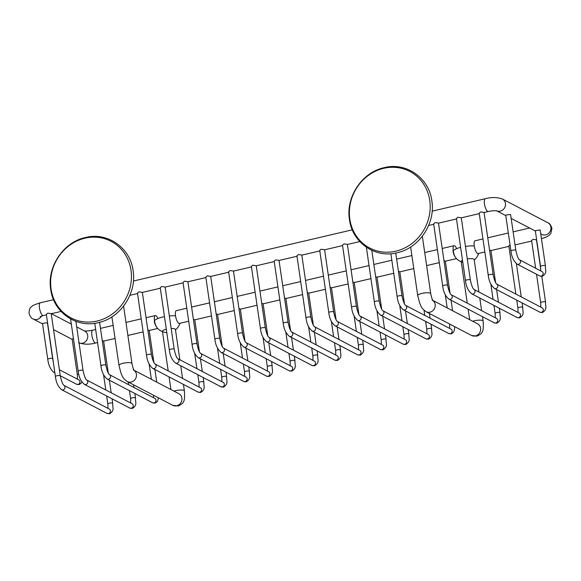 <?xml version="1.0" encoding="UTF-8"?>
<svg xmlns="http://www.w3.org/2000/svg" width="581" height="581" viewBox="0 0 581 581"><rect width="100%" height="100%" fill="white"/><g stroke="black" fill="none" stroke-linecap="round" stroke-linejoin="round"><path stroke-width="0.87" d="M383.736 168.316A43.219 39.61 117.6 0 1 429.737 200.401A43.219 39.61 117.6 0 1 395.828 251.181A43.219 39.61 117.6 0 1 349.827 219.095A43.219 39.61 117.6 0 1 383.736 168.316M356.443 306.608L347.373 244.405L344.003 243.897L342.5 245.117L351.578 307.32A2.462 0.61 -8.3 0 1 353.139 306.507A2.462 0.61 -8.3 0 1 356.443 306.608C357.635 312.026 358.833 315.178 360.038 316.049L360.017 316.042M333.661 311.939L324.59 249.736L321.22 249.22L319.724 250.447L328.795 312.651A2.462 0.61 -8.3 0 1 330.357 311.837A2.462 0.61 -8.3 0 1 333.661 311.939C334.852 317.357 336.05 320.501 337.256 321.38L337.234 321.373A2.462 2.251 -62.4 0 1 336.443 325.912A2.462 2.251 -62.4 0 1 334.961 325.73L380.395 349.479A2.462 2.251 -62.4 0 0 383.794 347.569A2.462 2.251 -62.4 0 0 382.676 345.114L337.249 321.38M310.886 317.262L301.808 255.059L298.438 254.551L296.942 255.771L306.013 317.974A2.462 0.61 -8.3 0 1 307.574 317.161A2.462 0.61 -8.3 0 1 310.886 317.262C312.07 322.68 313.268 325.832 314.474 326.711L314.459 326.696A2.462 2.251 -62.4 0 1 313.66 331.235A2.462 2.251 -62.4 0 1 312.179 331.061L357.613 354.802A2.462 2.251 -62.4 0 0 361.012 352.899A2.462 2.251 -62.4 0 0 359.893 350.445L314.466 326.704M288.103 322.593L279.025 260.39L275.663 259.874L274.159 261.101L283.23 323.305A2.462 0.61 -8.3 0 1 284.792 322.491A2.462 0.61 -8.3 0 1 288.103 322.593C289.287 328.011 290.485 331.163 291.691 332.034L291.677 332.027M265.321 327.924L256.243 265.72L252.88 265.205L251.377 266.425L260.448 328.628A2.462 0.61 -8.3 0 1 262.009 327.822A2.462 0.61 -8.3 0 1 265.321 327.924C266.505 333.341 267.703 336.486 268.909 337.365L268.894 337.35A2.462 2.251 -62.4 0 1 268.095 341.889A2.462 2.251 -62.4 0 1 266.614 341.715L312.048 365.464A2.462 2.251 -62.4 0 0 315.454 363.553A2.462 2.251 -62.4 0 0 314.328 361.099L268.909 337.358M242.538 333.247L233.468 271.044L230.098 270.535L228.594 271.755L237.673 333.959A2.462 0.61 -8.3 0 1 239.234 333.145A2.462 0.61 -8.3 0 1 242.538 333.247C243.73 338.665 244.921 341.817 246.126 342.688L246.112 342.681A2.462 2.251 -62.4 0 1 245.313 347.22A2.462 2.251 -62.4 0 1 243.831 347.039L289.265 370.787A2.462 2.251 -62.4 0 0 292.671 368.877A2.462 2.251 -62.4 0 0 291.546 366.429L246.126 342.688M219.756 338.578L210.685 276.374L207.315 275.859L205.812 277.086L214.89 339.289A2.462 0.61 -8.3 0 1 216.452 338.476A2.462 0.61 -8.3 0 1 219.756 338.578C220.947 343.996 222.138 347.14 223.351 348.019L223.329 348.012M196.974 343.901L187.903 281.698L184.533 281.189L183.03 282.41L192.108 344.613A2.462 0.61 -8.3 0 1 193.669 343.799A2.462 0.61 -8.3 0 1 196.974 343.901C198.165 349.319 199.363 352.471 200.568 353.35L200.547 353.335M174.191 349.232L165.12 287.029L161.75 286.513L160.247 287.74L169.325 349.944A2.462 0.61 -8.3 0 1 170.887 349.13A2.462 0.61 -8.3 0 1 174.191 349.232C175.382 354.65 176.58 357.794 177.786 358.673L177.764 358.666M151.416 354.555L142.338 292.359L138.968 291.844L137.472 293.064L146.543 355.267A2.462 0.61 -8.3 0 1 148.104 354.461A2.462 0.61 -8.3 0 1 151.416 354.555C152.6 359.98 153.798 363.125 155.004 364.004L154.989 363.989A2.462 2.251 -62.4 0 1 154.19 368.528A2.462 2.251 -62.4 0 1 152.709 368.354L198.143 392.102A2.462 2.251 -62.4 0 0 201.542 390.192A2.462 2.251 -62.4 0 0 200.423 387.738L154.996 363.996M60.286 375.871L51.215 313.667L47.845 313.152L46.342 314.379L55.42 376.582A2.462 0.61 -8.3 0 1 56.982 375.769A2.462 0.61 -8.3 0 1 60.286 375.871C61.477 381.289 62.668 384.433 63.881 385.312L63.859 385.305A2.462 2.251 -62.4 0 1 63.068 389.844A2.462 2.251 -62.4 0 1 61.579 389.662L107.02 413.411A2.462 2.251 -62.4 0 0 110.419 411.501A2.462 2.251 -62.4 0 0 109.293 409.046L63.874 385.312M493.131 274.646L484.06 212.443L480.69 211.927L479.194 213.154L488.265 275.35A2.462 0.61 -8.3 0 1 489.827 274.544A2.462 0.61 -8.3 0 1 493.131 274.646C494.322 280.064 495.52 283.208 496.726 284.087L496.704 284.08A2.462 2.251 -62.4 0 1 495.913 288.612A2.462 2.251 -62.4 0 1 494.431 288.437L539.865 312.186A2.462 2.251 -62.4 0 0 543.264 310.276A2.462 2.251 -62.4 0 0 542.146 307.821L496.719 284.08M470.356 279.969L461.278 217.766L457.908 217.258L456.412 218.478L465.483 280.681A2.462 0.61 -8.3 0 1 467.044 279.868A2.462 0.61 -8.3 0 1 470.356 279.969C471.54 285.387 472.738 288.539 473.943 289.411L473.929 289.403M447.573 285.3L438.495 223.097L435.133 222.581L433.629 223.808L442.7 286.012A2.462 0.61 -8.3 0 1 444.262 285.198A2.462 0.61 -8.3 0 1 447.573 285.3C448.757 290.718 449.955 293.863 451.161 294.741L451.147 294.734A2.462 2.251 -62.4 0 1 450.348 299.273A2.462 2.251 -62.4 0 1 448.866 299.092L494.3 322.84A2.462 2.251 -62.4 0 0 497.699 320.93A2.462 2.251 -62.4 0 0 496.581 318.475L451.161 294.741M540.177 229.96L535.312 230.672L540.541 266.497A2.462 0.61 171.7 0 1 542.102 265.684A2.462 0.61 171.7 0 1 545.406 265.786L540.177 229.96M515.819 250.324L510.59 214.498L507.344 214.803L505.724 215.21L510.946 251.028A2.462 0.61 -8.3 0 1 512.507 250.222A2.462 0.61 -8.3 0 1 515.819 250.324C517.003 255.742 518.201 258.886 519.407 259.765L519.392 259.751M484.859 251.98L478.09 253.563A6.565 2.063 -103.2 0 1 474.263 245.945A6.565 2.063 -103.2 0 1 475.098 240.774L482.949 238.936M474.263 245.945A13.138 3.261 171.7 0 0 465.461 246.424M456.63 248.653A6.565 2.063 76.8 0 0 454.066 245.69A6.565 2.063 76.8 0 0 453.187 247.114A6.565 2.063 76.8 0 0 453.238 250.869A13.138 3.261 -8.3 0 1 460.624 247.383M453.238 250.869A6.565 2.063 76.8 0 0 455.642 257.594A13.138 13.138 0 0 0 461.227 261.828M467.284 258.937A6.565 1.627 -8.3 0 1 474.169 259.584L478.904 292.003M467.255 303.151L461.176 261.479A6.565 1.627 -8.3 0 1 462.505 260.237M540.773 269.257L536.481 239.837L533.111 239.321L531.608 240.549L535.653 268.255M510.031 244.739L508.833 245.872L515.863 294.088M495.593 282.54L490.916 250.491L489.536 249.99M188.694 321.235L179.347 323.421A6.565 2.063 -103.2 0 1 175.527 315.81A13.138 3.261 171.7 0 0 169.34 315.962M450.028 293.194L445.351 261.145L443.971 260.644M404.463 303.856L399.793 271.806L398.413 271.298M381.688 309.179L377.011 277.13L375.631 276.629M358.905 314.51L354.228 282.46L352.849 281.952M336.123 319.833L331.446 287.784L330.066 287.283M313.341 325.164L308.664 293.115L307.284 292.606M290.558 330.495L285.881 298.445L284.501 297.937M267.776 335.818L263.106 303.769L261.726 303.267M244.993 341.149L240.323 309.099L238.944 308.591M222.218 346.472L217.541 314.423L216.161 313.922M199.436 351.803L194.758 319.753L193.379 319.245M164.474 316.667A13.138 3.261 171.7 0 0 162.68 317.052A13.138 3.261 -8.3 0 0 154.495 320.727A6.565 2.063 76.8 0 0 156.899 327.459A13.138 13.138 0 0 0 162.484 331.693M171.177 328.541A6.565 1.627 -8.3 0 1 175.426 329.442L179.849 359.755M168.199 370.896L162.433 331.337A6.565 1.627 -8.3 0 1 166.304 329.245M175.527 315.81A6.565 2.063 -103.2 0 1 176.363 310.632L186.791 308.191M157.887 318.519A6.565 2.063 76.8 0 0 155.33 315.556A6.565 2.063 76.8 0 0 154.444 316.979A6.565 2.063 76.8 0 0 154.495 320.727M153.871 362.457L149.194 330.407L147.814 329.899M108.306 373.111L103.629 341.062L102.256 340.56M44.156 323.123L42.536 323.53L47.765 359.349A2.462 0.61 171.7 0 1 49.327 358.542A2.462 0.61 171.7 0 1 52.631 358.644L47.402 322.818L44.156 323.123M73.446 338.658L72.124 338.992L77.353 374.818A2.462 0.61 -8.3 0 1 78.733 374.048M84.993 238.181A43.219 39.61 117.6 0 1 130.994 270.267A43.219 39.61 117.6 0 1 97.085 321.046A43.219 39.61 117.6 0 1 51.084 288.953A43.219 39.61 117.6 0 1 84.993 238.181M42.595 323.9L33.146 318.969C31.577 318.613 30.212 316.754 29.05 313.384C29.232 307.618 30.379 305.831 40.3 302.795A6.565 2.063 76.8 0 0 39.464 307.974A6.565 2.063 76.8 0 0 43.292 315.585L46.415 314.858M432.148 211.157L485.288 198.731A6.565 2.063 76.8 0 0 484.452 203.909A6.565 2.063 76.8 0 0 488.28 211.52L484.067 212.508M485.288 198.731C491.446 197.061 497.154 197.155 502.42 199.007A6.565 6.021 117.6 0 1 505.448 203.408A6.565 6.021 117.6 0 1 503.037 209.719A6.565 6.021 117.6 0 1 496.74 210.838M502.42 199.007L547.854 222.748A6.565 6.021 117.6 0 1 550.882 227.149A6.565 6.021 117.6 0 1 548.282 233.62A6.565 6.021 117.6 0 1 541.768 234.39L540.751 233.86M541.812 276.367L545.552 302.04A2.462 0.61 171.7 0 0 542.247 301.938A2.462 0.61 171.7 0 0 540.686 302.752L536.532 274.261M522.123 302.912L522.769 307.371A2.462 0.61 171.7 0 0 519.465 307.269A2.462 0.61 171.7 0 0 517.903 308.075L516.741 300.101M518.564 317.691A2.462 2.251 -62.4 0 0 519.363 313.152L473.936 289.411A2.462 2.251 -62.4 0 1 473.13 293.942A2.462 2.251 -62.4 0 1 471.649 293.768L517.083 317.509A2.462 2.251 -62.4 0 0 518.564 317.691M499.34 308.242L499.994 312.694A2.462 0.61 171.7 0 0 496.682 312.593A2.462 0.61 171.7 0 0 495.121 313.406L493.959 305.424M97.572 342.55L95.712 342.986A6.565 2.063 -103.2 0 1 91.885 335.368A6.565 2.063 -103.2 0 1 92.72 330.197L95.669 329.507M79.038 342.928A6.565 6.021 -62.4 0 0 85.305 341.766A6.565 6.021 -62.4 0 0 87.695 335.469A6.565 6.021 -62.4 0 0 84.666 331.068L76.699 326.907M33.146 318.969A6.565 6.021 -62.4 0 0 41.433 316.1M54.846 372.668A2.462 2.251 117.6 0 1 53.924 372.436C50.641 369.828 48.586 365.471 47.765 359.349M59.393 369.741L78.813 379.887A2.462 2.251 117.6 0 1 78.014 384.426A2.462 2.251 117.6 0 1 76.532 384.252L60.271 375.747M154.067 402.931A2.462 2.251 -62.4 0 0 154.858 398.392L109.439 374.651A2.462 2.251 -62.4 0 1 108.625 379.182A2.462 2.251 -62.4 0 1 107.144 379.008L152.578 402.756A2.462 2.251 -62.4 0 0 154.067 402.931M107.144 379.008C103.687 376.06 101.631 371.695 100.978 365.921A2.462 0.61 -8.3 0 1 102.539 365.115A2.462 0.61 -8.3 0 1 105.851 365.217C107.035 370.634 108.233 373.779 109.439 374.658L109.424 374.643M134.836 393.482L135.489 397.941A2.462 0.61 171.7 0 0 132.177 397.84A2.462 0.61 171.7 0 0 130.616 398.646L129.454 390.672M131.284 408.261A2.462 2.251 -62.4 0 0 132.076 403.722L86.642 379.974A2.462 2.251 -62.4 0 1 85.843 384.513A2.462 2.251 -62.4 0 1 84.361 384.339L129.795 408.08A2.462 2.251 -62.4 0 0 131.284 408.261M84.361 384.339C80.904 381.383 78.849 377.025 78.203 371.252A2.462 0.61 -8.3 0 1 79.764 370.438A2.462 0.61 -8.3 0 1 83.068 370.54C84.252 375.958 85.451 379.11 86.656 379.981M112.053 398.813L112.707 403.265A2.462 0.61 171.7 0 0 109.402 403.163A2.462 0.61 171.7 0 0 107.841 403.977L106.672 395.995M183.451 384.419L184.395 390.926A6.565 1.627 171.7 0 0 175.571 390.657A6.565 1.627 171.7 0 0 173.944 391.115M184.395 390.926C185.085 402.205 183.814 403.185 178.142 406.032L172.739 405.306A6.565 6.021 -62.4 0 0 176.704 405.778A6.565 6.021 -62.4 0 0 181.824 400.207A6.565 6.021 -62.4 0 0 178.825 393.664L134.117 370.3M172.739 405.306L127.304 381.557A6.565 6.021 -62.4 0 0 131.262 382.037A6.565 6.021 -62.4 0 0 136.274 376.982A6.565 6.021 -62.4 0 0 134.211 370.446M127.304 381.557C122.104 377.824 122.38 375.813 120.986 373.162L118.982 365.427A6.565 1.627 -8.3 0 1 123.15 363.263A6.565 1.627 -8.3 0 1 131.981 363.532C132.795 367.403 133.572 369.756 134.32 370.598L133.39 369.915M454.712 326.675L454.436 330.023L453.529 332.267L451.306 333.857L448.735 333.494A2.462 2.251 -62.4 0 0 452.141 331.584A2.462 2.251 -62.4 0 0 451.016 329.136L405.582 305.388M448.735 333.494L403.301 309.746A2.462 2.251 -62.4 0 0 406.7 307.85A2.462 2.251 -62.4 0 0 405.596 305.395C404.391 304.524 403.199 301.372 402.008 295.954L395.748 253.047M403.301 309.746C399.844 306.797 397.789 302.44 397.143 296.666A2.462 0.61 -8.3 0 1 398.704 295.852A2.462 0.61 -8.3 0 1 402.008 295.954M431 324.22L431.647 328.679A2.462 0.61 171.7 0 0 428.342 328.577A2.462 0.61 171.7 0 0 426.781 329.391L425.612 321.409M427.442 338.999A2.462 2.251 -62.4 0 0 428.233 334.46L382.799 310.712A2.462 2.251 -62.4 0 1 382.007 315.251A2.462 2.251 -62.4 0 1 380.519 315.076L425.96 338.825A2.462 2.251 -62.4 0 0 427.442 338.999M380.519 315.076C377.062 312.128 375.006 307.763 374.36 301.989A2.462 0.61 -8.3 0 1 375.922 301.183A2.462 0.61 -8.3 0 1 379.226 301.285C380.417 306.703 381.608 309.847 382.821 310.726M408.218 329.55L408.864 334.01A2.462 0.61 171.7 0 0 405.56 333.908A2.462 0.61 171.7 0 0 403.998 334.714L402.829 326.74M404.659 344.33A2.462 2.251 -62.4 0 0 405.458 339.791L360.031 316.049A2.462 2.251 -62.4 0 1 359.225 320.581A2.462 2.251 -62.4 0 1 357.736 320.4L403.178 344.148A2.462 2.251 -62.4 0 0 404.659 344.33M385.435 334.874L386.082 339.333A2.462 0.61 171.7 0 0 382.777 339.231A2.462 0.61 171.7 0 0 381.216 340.045L380.054 332.063M362.653 340.205L363.299 344.664A2.462 0.61 171.7 0 0 359.995 344.562A2.462 0.61 171.7 0 0 358.433 345.368L357.271 337.394M339.87 345.535L340.524 349.987A2.462 0.61 171.7 0 0 337.212 349.885A2.462 0.61 171.7 0 0 335.651 350.699L334.489 342.717M336.312 360.314A2.462 2.251 -62.4 0 0 337.111 355.775L291.691 332.034A2.462 2.251 -62.4 0 1 290.878 336.566A2.462 2.251 -62.4 0 1 289.396 336.384L334.83 360.133A2.462 2.251 -62.4 0 0 336.312 360.314M317.088 350.859L317.742 355.318A2.462 0.61 171.7 0 0 314.43 355.216A2.462 0.61 171.7 0 0 312.868 356.03L311.706 348.048M294.306 356.189L294.959 360.641A2.462 0.61 171.7 0 0 291.647 360.547A2.462 0.61 171.7 0 0 290.086 361.353L288.924 353.371M271.523 361.513L272.177 365.972A2.462 0.61 171.7 0 0 268.872 365.87A2.462 0.61 171.7 0 0 267.311 366.684L266.142 358.702M267.972 376.292A2.462 2.251 -62.4 0 0 268.763 371.753L223.344 348.019A2.462 2.251 -62.4 0 1 222.538 352.551A2.462 2.251 -62.4 0 1 221.049 352.369L266.49 376.118A2.462 2.251 -62.4 0 0 267.972 376.292M248.748 366.843L249.394 371.303A2.462 0.61 171.7 0 0 246.09 371.201A2.462 0.61 171.7 0 0 244.528 372.007L243.359 364.033M245.189 381.623A2.462 2.251 -62.4 0 0 245.988 377.084L200.561 353.342A2.462 2.251 -62.4 0 1 199.755 357.874A2.462 2.251 -62.4 0 1 198.266 357.7L243.708 381.441A2.462 2.251 -62.4 0 0 245.189 381.623M225.965 372.174L226.612 376.626A2.462 0.61 171.7 0 0 223.307 376.524A2.462 0.61 171.7 0 0 221.746 377.338L220.584 369.356M222.407 386.946A2.462 2.251 -62.4 0 0 223.206 382.414L177.779 358.673A2.462 2.251 -62.4 0 1 176.973 363.205A2.462 2.251 -62.4 0 1 175.491 363.023L220.925 386.772A2.462 2.251 -62.4 0 0 222.407 386.946M203.183 377.497L203.829 381.957A2.462 0.61 171.7 0 0 200.525 381.855A2.462 0.61 171.7 0 0 198.963 382.668L197.801 374.687M482.499 316.674L483.138 321.068A6.565 1.627 171.7 0 0 474.314 320.799A6.565 1.627 171.7 0 0 472.687 321.249M483.138 321.068C483.828 332.339 482.557 333.32 476.885 336.167L471.481 335.44A6.565 6.021 -62.4 0 0 475.447 335.92A6.565 6.021 -62.4 0 0 480.56 330.349A6.565 6.021 -62.4 0 0 477.567 323.799L432.86 300.435M471.481 335.44L426.047 311.699A6.565 6.021 -62.4 0 0 430.005 312.171A6.565 6.021 -62.4 0 0 435.016 307.117A6.565 6.021 -62.4 0 0 432.954 300.58M426.047 311.699C420.847 307.959 421.123 305.947 419.729 303.297L417.724 295.562A6.565 1.627 -8.3 0 1 421.893 293.398A6.565 1.627 -8.3 0 1 430.717 293.666C431.538 297.537 432.315 299.898 433.063 300.733L432.133 300.057M541.202 276.106A2.462 2.251 -62.4 0 0 541.993 271.567L519.399 259.758A2.462 2.251 -62.4 0 1 518.593 264.29A2.462 2.251 -62.4 0 1 517.112 264.115L539.72 275.931A2.462 2.251 -62.4 0 0 541.202 276.106M397.143 252.742C419.09 248.174 435.597 223.554 431.872 201.062C429.265 178.04 406.213 161.859 384.164 167.662C362.217 172.23 345.71 196.85 349.435 219.349C352.042 242.371 375.094 258.552 397.143 252.742M129.883 295.337L137.537 293.543M142.345 292.425L160.32 288.22M165.127 287.094L183.102 282.889M187.91 281.763L205.885 277.565M210.692 276.44L228.667 272.235M233.475 271.109L251.45 266.911M256.257 265.786L274.225 261.581M279.04 260.455L297.007 256.25M301.815 255.132L319.79 250.927M324.597 249.801L342.572 245.596M347.38 244.47L359.792 241.573M51.222 313.733L61.056 311.431M40.3 302.795L53.554 299.694M133.405 281.022L352.297 229.836M428.625 225.472L433.702 224.288M438.51 223.162L456.477 218.957M461.285 217.831L479.26 213.634M496.334 210.649L496.842 210.859C495.165 210.525 492.31 210.75 488.28 211.52M496.682 210.83L505.775 215.58M511.157 218.391L535.37 231.049M541.463 238.733L546.794 236.816L549.219 235.218L550.861 233.322L551.95 228.333C550.788 224.963 549.423 223.104 547.854 222.748M529.589 228.028L513.125 231.877M508.317 233.003L487.764 237.811M453.013 250.919A13.138 13.138 0 0 0 462.81 262.343M474.219 259.932A13.138 13.138 0 0 0 478.65 253.432A13.138 13.138 0 0 1 474.219 259.932M531.68 241.028L515.027 244.921M508.898 246.359L490.923 250.556M539.865 312.186L542.429 312.549C547.767 309.048 545.283 306.652 545.552 302.04M540.838 307.138L540.686 302.752M488.265 275.35C488.911 281.124 490.967 285.489 494.431 288.437M516.393 263.658L521.244 296.898M517.083 317.509L519.646 317.872C524.984 314.379 522.501 311.982 522.769 307.371M518.056 312.469L517.903 308.075M465.483 280.681C466.136 286.455 468.184 290.82 471.649 293.768M490.843 284.065L493.08 299.418M496.617 289.585L498.462 302.229M494.3 322.84L496.864 323.203C502.209 319.703 499.718 317.306 499.994 312.694M495.281 317.8L495.121 313.406M442.7 286.012C443.354 291.785 445.409 296.143 448.866 299.092M456.499 258.61L445.366 261.218M439.294 262.634L426.628 265.597M413.788 268.596L399.801 271.872M393.729 273.288L377.018 277.195M370.947 278.619L354.236 282.526M348.164 283.942L331.453 287.849M325.382 289.273L308.678 293.18M302.607 294.603L285.896 298.511M279.824 299.927L263.113 303.834M257.042 305.257L240.331 309.165M234.259 310.581L217.548 314.488M211.477 315.911L194.766 319.819M175.477 329.797A13.138 13.138 0 0 0 179.914 323.29A13.138 13.138 0 0 1 175.477 329.797M154.27 320.785A13.138 13.138 0 0 0 166.798 332.615M454.066 245.69L442.199 248.465M437.391 249.59L424.718 252.553M411.885 255.553L396.634 259.119M391.826 260.244L373.852 264.449M369.044 265.575L351.069 269.773M346.261 270.899L328.294 275.103M323.479 276.229L305.512 280.434M300.704 281.553L282.729 285.758M277.921 286.883L259.947 291.088M255.139 292.214L237.164 296.412M232.356 297.537L214.382 301.742M209.574 302.868L191.599 307.066M155.33 315.556L146.042 317.727M141.234 318.853L125.983 322.419M113.142 325.418L100.477 328.381M157.756 328.476L149.208 330.473M143.137 331.896L127.885 335.462M115.045 338.462L103.643 341.127M78.58 342.71C83.846 344.562 89.554 344.656 95.712 342.986M84.158 330.858C85.835 331.185 88.69 330.967 92.72 330.197M71.318 324.096L51.411 313.689M72.182 339.369L53.539 329.623M40.111 316.638L43.292 315.585M53.234 361.622L52.631 358.644M53.924 372.436L54.883 372.937M77.505 379.211L77.353 374.818M81.892 381.92L81.325 383.024L79.096 384.615L76.532 384.252M149.121 363.975L151.358 379.306M154.895 369.494L156.739 382.124M152.578 402.756L155.142 403.12L157.371 401.529L158.49 397.854M153.558 397.709L153.609 395.305M100.978 365.921L94.761 323.29M105.851 365.217L99.591 322.31M128.19 382.022L128.575 384.658M133.579 384.84L133.964 387.469M129.795 408.08L132.366 408.443C137.704 404.95 135.213 402.546 135.489 397.941M130.776 403.04L130.616 398.646M78.203 371.252L70.562 318.911M83.068 370.54L75.893 321.344M103.556 374.636L105.8 389.989M109.337 380.156L111.182 392.8M107.02 413.411L109.584 413.774C114.922 410.273 112.431 407.877 112.707 403.265M107.993 408.37L107.841 403.977M55.42 376.582C56.066 382.356 58.122 386.714 61.579 389.662M169.078 376.909L170.923 389.531M180.727 365.761L182.572 378.413M118.982 365.427L111.893 316.87M131.981 363.532L123.6 306.122M445.278 294.72L447.21 307.93M451.059 300.239L452.592 310.748M449.716 328.454L449.556 324.06M397.143 296.666L390.875 253.708M423.977 310.218L424.74 315.396M429.424 313.464L430.122 318.214M425.96 338.825L428.524 339.188C433.862 335.687 431.371 333.291 431.647 328.679M426.933 333.777L426.781 329.391M374.36 301.989L366.371 247.245M379.226 301.285L371.789 250.309M399.713 305.374L401.958 320.727M405.494 310.893L407.339 323.537M403.178 344.148L405.741 344.511C411.079 341.018 408.588 338.614 408.864 334.01M404.151 339.108L403.998 334.714M351.578 307.32C352.224 313.094 354.279 317.451 357.736 320.4M376.931 310.697L379.175 326.057M382.712 316.224L384.557 328.868M380.395 349.479L382.959 349.842C388.297 346.341 385.813 343.945 386.082 339.333M381.368 344.439L381.216 340.045M328.795 312.651C329.442 318.424 331.497 322.782 334.961 325.73M354.156 316.028L356.393 331.381M359.93 321.547L361.774 334.198M357.613 354.802L360.176 355.173C365.514 351.672 363.031 349.275 363.299 344.664M358.586 349.762L358.433 345.368M306.013 317.974C306.666 323.748 308.714 328.112 312.179 331.061M331.373 321.358L333.61 336.711M337.147 326.878L338.992 339.522M334.83 360.133L337.394 360.496C342.739 357.003 340.248 354.599 340.524 349.987M335.803 355.093L335.651 350.699M283.23 323.305C283.884 329.078 285.939 333.436 289.396 336.384M308.591 326.682L310.828 342.035M314.365 332.201L316.209 344.853M312.048 365.464L314.611 365.827C319.957 362.326 317.466 359.93 317.742 355.318M313.028 360.416L312.868 356.03M260.448 328.628C261.101 334.402 263.157 338.767 266.614 341.715M285.808 332.012L288.045 347.365M291.589 337.532L293.434 350.176M289.265 370.787L291.836 371.15C297.174 367.657 294.683 365.253 294.959 360.641M290.246 365.747L290.086 361.353M237.673 333.959C238.319 339.732 240.374 344.09 243.831 347.039M263.026 337.336L265.27 352.689M268.807 342.863L270.652 355.507M266.49 376.118L269.054 376.481C274.392 372.98 271.901 370.584 272.177 365.972M267.463 371.077L267.311 366.684M214.89 339.289C215.536 345.056 217.592 349.421 221.049 352.369M240.243 342.667L242.488 358.019M246.024 348.186L247.869 360.83M243.708 381.441L246.271 381.811C251.609 378.311 249.118 375.914 249.394 371.303M244.681 376.401L244.528 372.007M192.108 344.613C192.754 350.387 194.809 354.751 198.266 357.7M217.461 347.997L219.705 363.35M223.242 353.517L225.087 366.161M220.925 386.772L223.489 387.135C228.827 383.634 226.343 381.238 226.612 376.626M221.898 381.732L221.746 377.338M169.325 349.944C169.972 355.717 172.027 360.075 175.491 363.023M194.686 353.321L196.923 368.674M200.46 358.84L202.304 371.491M198.143 392.102L200.706 392.465C206.044 388.965 203.561 386.568 203.829 381.957M199.116 387.055L198.963 382.668M146.543 355.267C147.189 361.041 149.244 365.405 152.709 368.354M468.126 309.157L469.659 319.666M479.775 298.017L481.62 310.661M417.724 295.562L410.636 247.005M430.717 293.666L422.343 236.256M539.72 275.931L542.284 276.295C547.622 272.794 545.131 270.397 545.406 265.786M540.693 270.891L540.541 266.497M510.946 251.028C511.6 256.802 513.648 261.167 517.112 264.115M98.4 322.608C120.347 318.039 136.855 293.42 133.129 270.928C130.522 247.898 107.47 231.717 85.422 237.527C63.482 242.095 46.967 266.715 50.692 289.207C53.307 312.237 76.351 328.418 98.4 322.608"/></g></svg>
